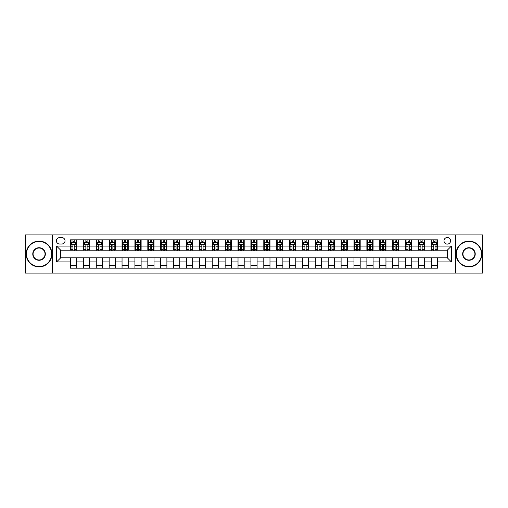 <?xml version="1.0" encoding="UTF-8"?>
<svg xmlns="http://www.w3.org/2000/svg" width="508" height="508" viewBox="0 0 508 508"><rect width="100%" height="100%" fill="white"/><g stroke="black" fill="none" stroke-linecap="round" stroke-linejoin="round"><path stroke-width="0.76" d="M447.294 237.503A3.302 3.302 0 0 0 443.992 240.805A3.302 3.302 0 0 0 447.294 244.1A3.302 3.302 0 0 0 450.59 240.805A3.302 3.302 0 0 0 447.294 237.503M455.536 273.069L482.6 273.069L482.6 234.931L455.536 234.931L455.536 273.069L52.464 273.069L52.464 234.931L25.4 234.931L25.4 273.069L52.464 273.069M59.576 243.999L61.843 243.999A3.194 3.194 0 0 0 65.037 240.805A3.194 3.194 0 0 0 61.843 237.611L59.576 237.611A3.194 3.194 0 0 0 56.375 240.805A3.194 3.194 0 0 0 59.576 243.999M455.536 234.931L52.464 234.931M70.504 261.938L56.585 261.938L56.585 246.062L70.504 246.062L70.504 250.184L60.706 250.184L60.706 257.816L70.504 257.816L70.504 268.173L437.496 268.173L437.496 257.816L447.294 257.816L447.294 250.184L437.496 250.184L437.496 246.062L451.415 246.062L451.415 261.938L437.496 261.938M437.496 246.062L437.496 239.827L70.504 239.827L70.504 246.062M431.311 239.827L431.311 250.184L431.832 250.184M433.788 250.184L435.026 250.184M436.982 250.184L437.496 250.184M431.311 250.184L424.097 250.184M418.427 239.827L418.427 250.184L418.941 250.184M420.903 250.184L422.135 250.184M418.427 250.184L411.213 250.184M405.543 239.827L405.543 250.184L406.057 250.184M408.013 250.184L409.251 250.184M405.543 250.184L398.323 250.184M392.652 239.827L392.652 250.184L393.173 250.184M395.129 250.184L396.367 250.184M392.652 250.184L385.439 250.184M379.768 239.827L379.768 250.184L380.282 250.184M382.245 250.184L383.483 250.184M379.768 250.184L372.555 250.184M366.884 239.827L366.884 250.184L367.398 250.184M369.354 250.184L370.592 250.184M366.884 250.184L359.664 250.184M353.993 239.827L353.993 250.184L354.514 250.184M356.47 250.184L357.708 250.184M353.993 250.184L346.78 250.184M341.109 239.827L341.109 250.184L341.624 250.184M343.586 250.184L344.824 250.184M341.109 250.184L333.896 250.184M328.225 239.827L328.225 250.184L328.74 250.184M330.695 250.184L331.934 250.184M328.225 250.184L321.005 250.184M315.341 239.827L315.341 250.184L315.855 250.184M317.811 250.184L319.049 250.184M315.341 250.184L308.121 250.184M302.451 239.827L302.451 250.184L302.965 250.184M304.927 250.184L306.165 250.184M302.451 250.184L295.237 250.184M289.566 239.827L289.566 250.184L290.081 250.184M292.043 250.184L293.275 250.184M289.566 250.184L282.346 250.184M276.682 239.827L276.682 250.184L277.197 250.184M279.152 250.184L280.391 250.184M276.682 250.184L269.462 250.184M263.792 239.827L263.792 250.184L264.306 250.184M266.268 250.184L267.506 250.184M263.792 250.184L256.578 250.184M250.908 239.827L250.908 250.184L251.422 250.184M253.384 250.184L254.616 250.184M250.908 250.184L243.694 250.184M238.023 239.827L238.023 250.184L238.538 250.184M240.494 250.184L241.732 250.184M238.023 250.184L230.803 250.184M225.133 239.827L225.133 250.184L225.654 250.184M227.609 250.184L228.848 250.184M225.133 250.184L217.919 250.184M212.249 239.827L212.249 250.184L212.763 250.184M214.725 250.184L215.957 250.184M212.249 250.184L205.035 250.184M199.365 239.827L199.365 250.184L199.879 250.184M201.835 250.184L203.073 250.184M199.365 250.184L192.145 250.184M186.474 239.827L186.474 250.184L186.995 250.184M188.951 250.184L190.189 250.184M186.474 250.184L179.261 250.184M173.59 239.827L173.59 250.184L174.104 250.184M176.066 250.184L177.305 250.184M173.59 250.184L166.376 250.184M160.706 239.827L160.706 250.184L161.22 250.184M163.176 250.184L164.414 250.184M160.706 250.184L153.486 250.184M147.815 239.827L147.815 250.184L148.336 250.184M150.292 250.184L151.53 250.184M147.815 250.184L140.602 250.184M134.931 239.827L134.931 250.184L135.446 250.184M137.408 250.184L138.646 250.184M134.931 250.184L127.718 250.184M122.047 239.827L122.047 250.184L122.561 250.184M124.517 250.184L125.755 250.184M122.047 250.184L114.827 250.184M109.163 239.827L109.163 250.184L109.677 250.184M111.633 250.184L112.871 250.184M109.163 250.184L101.943 250.184M96.272 239.827L96.272 250.184L96.787 250.184M98.749 250.184L99.987 250.184M96.272 250.184L89.059 250.184M83.388 239.827L83.388 250.184L83.903 250.184M85.865 250.184L87.097 250.184M83.388 250.184L76.168 250.184M70.504 250.184L71.018 250.184M72.974 250.184L74.212 250.184M70.504 257.816L76.689 257.816L76.689 268.173M437.496 257.816L76.689 257.816M76.689 239.827L76.689 250.184M70.504 242.405L71.018 242.405M72.974 242.405L74.212 242.405M76.168 242.405L76.689 242.405M70.504 265.595L76.689 265.595M83.388 257.816L83.388 268.173M89.573 239.827L89.573 250.184M83.388 242.405L83.903 242.405M85.865 242.405L87.097 242.405M89.059 242.405L89.573 242.405M89.573 257.816L89.573 268.173M83.388 265.595L89.573 265.595M96.272 257.816L96.272 268.173M102.457 257.816L102.457 268.173M96.272 265.595L102.457 265.595M102.457 239.827L102.457 250.184M96.272 242.405L96.787 242.405M98.749 242.405L99.987 242.405M101.943 242.405L102.457 242.405M109.163 257.816L109.163 268.173M115.348 257.816L115.348 268.173M109.163 265.595L115.348 265.595M115.348 239.827L115.348 250.184M109.163 242.405L109.677 242.405M111.633 242.405L112.871 242.405M114.827 242.405L115.348 242.405M122.047 257.816L122.047 268.173M128.232 257.816L128.232 268.173M122.047 265.595L128.232 265.595M128.232 239.827L128.232 250.184M122.047 242.405L122.561 242.405M124.517 242.405L125.755 242.405M127.718 242.405L128.232 242.405M134.931 257.816L134.931 268.173M141.116 257.816L141.116 268.173M134.931 265.595L141.116 265.595M141.116 239.827L141.116 250.184M134.931 242.405L135.446 242.405M137.408 242.405L138.646 242.405M140.602 242.405L141.116 242.405M147.815 257.816L147.815 268.173M154.007 257.816L154.007 268.173M147.815 265.595L154.007 265.595M154.007 239.827L154.007 250.184M147.815 242.405L148.336 242.405M150.292 242.405L151.53 242.405M153.486 242.405L154.007 242.405M160.706 257.816L160.706 268.173M166.891 257.816L166.891 268.173M160.706 265.595L166.891 265.595M166.891 239.827L166.891 250.184M160.706 242.405L161.22 242.405M163.176 242.405L164.414 242.405M166.376 242.405L166.891 242.405M173.59 257.816L173.59 268.173M179.775 257.816L179.775 268.173M173.59 265.595L179.775 265.595M179.775 239.827L179.775 250.184M173.59 242.405L174.104 242.405M176.066 242.405L177.305 242.405M179.261 242.405L179.775 242.405M186.474 257.816L186.474 268.173M192.659 257.816L192.659 268.173M186.474 265.595L192.659 265.595M192.659 239.827L192.659 250.184M186.474 242.405L186.995 242.405M188.951 242.405L190.189 242.405M192.145 242.405L192.659 242.405M199.365 257.816L199.365 268.173M205.549 257.816L205.549 268.173M199.365 265.595L205.549 265.595M205.549 239.827L205.549 250.184M199.365 242.405L199.879 242.405M201.835 242.405L203.073 242.405M205.035 242.405L205.549 242.405M212.249 257.816L212.249 268.173M218.434 257.816L218.434 268.173M212.249 265.595L218.434 265.595M218.434 239.827L218.434 250.184M212.249 242.405L212.763 242.405M214.725 242.405L215.957 242.405M217.919 242.405L218.434 242.405M225.133 257.816L225.133 268.173M231.318 257.816L231.318 268.173M225.133 265.595L231.318 265.595M231.318 239.827L231.318 250.184M225.133 242.405L225.654 242.405M227.609 242.405L228.848 242.405M230.803 242.405L231.318 242.405M238.023 257.816L238.023 268.173M244.208 257.816L244.208 268.173M238.023 265.595L244.208 265.595M244.208 239.827L244.208 250.184M238.023 242.405L238.538 242.405M240.494 242.405L241.732 242.405M243.694 242.405L244.208 242.405M250.908 257.816L250.908 268.173M257.092 257.816L257.092 268.173M250.908 265.595L257.092 265.595M257.092 239.827L257.092 250.184M250.908 242.405L251.422 242.405M253.384 242.405L254.616 242.405M256.578 242.405L257.092 242.405M263.792 257.816L263.792 268.173M269.977 257.816L269.977 268.173M263.792 265.595L269.977 265.595M269.977 239.827L269.977 250.184M263.792 242.405L264.306 242.405M266.268 242.405L267.506 242.405M269.462 242.405L269.977 242.405M276.682 257.816L276.682 268.173M282.867 257.816L282.867 268.173M276.682 265.595L282.867 265.595M282.867 239.827L282.867 250.184M276.682 242.405L277.197 242.405M279.152 242.405L280.391 242.405M282.346 242.405L282.867 242.405M289.566 257.816L289.566 268.173M295.751 257.816L295.751 268.173M289.566 265.595L295.751 265.595M295.751 239.827L295.751 250.184M289.566 242.405L290.081 242.405M292.043 242.405L293.275 242.405M295.237 242.405L295.751 242.405M302.451 257.816L302.451 268.173M308.635 257.816L308.635 268.173M302.451 265.595L308.635 265.595M308.635 239.827L308.635 250.184M302.451 242.405L302.965 242.405M304.927 242.405L306.165 242.405M308.121 242.405L308.635 242.405M315.341 257.816L315.341 268.173M321.526 257.816L321.526 268.173M315.341 265.595L321.526 265.595M321.526 239.827L321.526 250.184M315.341 242.405L315.855 242.405M317.811 242.405L319.049 242.405M321.005 242.405L321.526 242.405M328.225 257.816L328.225 268.173M334.41 257.816L334.41 268.173M328.225 265.595L334.41 265.595M334.41 239.827L334.41 250.184M328.225 242.405L328.74 242.405M330.695 242.405L331.934 242.405M333.896 242.405L334.41 242.405M341.109 257.816L341.109 268.173M347.294 257.816L347.294 268.173M341.109 265.595L347.294 265.595M347.294 239.827L347.294 250.184M341.109 242.405L341.624 242.405M343.586 242.405L344.824 242.405M346.78 242.405L347.294 242.405M353.993 257.816L353.993 268.173M360.185 257.816L360.185 268.173M353.993 265.595L360.185 265.595M360.185 239.827L360.185 250.184M353.993 242.405L354.514 242.405M356.47 242.405L357.708 242.405M359.664 242.405L360.185 242.405M366.884 257.816L366.884 268.173M373.069 257.816L373.069 268.173M366.884 265.595L373.069 265.595M373.069 239.827L373.069 250.184M366.884 242.405L367.398 242.405M369.354 242.405L370.592 242.405M372.555 242.405L373.069 242.405M379.768 257.816L379.768 268.173M385.953 257.816L385.953 268.173M379.768 265.595L385.953 265.595M385.953 239.827L385.953 250.184M379.768 242.405L380.282 242.405M382.245 242.405L383.483 242.405M385.439 242.405L385.953 242.405M392.652 257.816L392.652 268.173M398.837 257.816L398.837 268.173M392.652 265.595L398.837 265.595M398.837 239.827L398.837 250.184M392.652 242.405L393.173 242.405M395.129 242.405L396.367 242.405M398.323 242.405L398.837 242.405M405.543 257.816L405.543 268.173M411.728 257.816L411.728 268.173M405.543 265.595L411.728 265.595M411.728 239.827L411.728 250.184M405.543 242.405L406.057 242.405M408.013 242.405L409.251 242.405M411.213 242.405L411.728 242.405M418.427 257.816L418.427 268.173M424.612 257.816L424.612 268.173M418.427 265.595L424.612 265.595M424.612 239.827L424.612 250.184M418.427 242.405L418.941 242.405M420.903 242.405L422.135 242.405M424.097 242.405L424.612 242.405M431.311 257.816L431.311 268.173M431.311 265.595L437.496 265.595M431.311 242.405L431.832 242.405M433.788 242.405L435.026 242.405M436.982 242.405L437.496 242.405M60.706 250.184L56.585 246.062M60.706 257.816L56.585 261.938M451.415 246.062L447.294 250.184M451.415 261.938L447.294 257.816M74.212 241.167L72.974 241.167M76.168 249.511L74.212 249.511L74.212 250.806L76.168 250.806L76.168 244.513L75.14 242.456L72.047 242.456L71.018 244.513L71.018 250.806L72.974 250.806L72.974 249.511L71.018 249.511M71.018 244.513L71.018 239.827M76.168 244.513L76.168 239.827M72.974 242.456L72.974 239.827M74.212 239.827L74.212 242.456M74.212 249.511L74.212 245.288C73.8 244.494 73.387 244.494 72.974 245.288L72.974 249.511M87.097 241.167L85.865 241.167M89.059 249.511L87.097 249.511L87.097 250.806L89.059 250.806L89.059 244.513L88.024 242.456L84.931 242.456L83.903 244.513L83.903 250.806L85.865 250.806L85.865 249.511L83.903 249.511M83.903 244.513L83.903 239.827M89.059 244.513L89.059 239.827M85.865 242.456L85.865 239.827M87.097 239.827L87.097 242.456M87.097 249.511L87.097 245.288C86.684 244.494 86.277 244.494 85.865 245.288L85.865 249.511M99.987 241.167L98.749 241.167M101.943 249.511L99.987 249.511L99.987 250.806L101.943 250.806L101.943 244.513L100.914 242.456L97.822 242.456L96.787 244.513L96.787 250.806L98.749 250.806L98.749 249.511L96.787 249.511M96.787 244.513L96.787 239.827M101.943 244.513L101.943 239.827M98.749 242.456L98.749 239.827M99.987 239.827L99.987 242.456M99.987 249.511L99.987 245.288C99.574 244.494 99.162 244.494 98.749 245.288L98.749 249.511M112.871 241.167L111.633 241.167M114.827 249.511L112.871 249.511L112.871 250.806L114.827 250.806L114.827 244.513L113.798 242.456L110.706 242.456L109.677 244.513L109.677 250.806L111.633 250.806L111.633 249.511L109.677 249.511M109.677 244.513L109.677 239.827M114.827 244.513L114.827 239.827M111.633 242.456L111.633 239.827M112.871 239.827L112.871 242.456M112.871 249.511L112.871 245.288C112.459 244.494 112.046 244.494 111.633 245.288L111.633 249.511M125.755 241.167L124.517 241.167M127.718 249.511L125.755 249.511L125.755 250.806L127.718 250.806L127.718 244.513L126.683 242.456L123.59 242.456L122.561 244.513L122.561 250.806L124.517 250.806L124.517 249.511L122.561 249.511M122.561 244.513L122.561 239.827M127.718 244.513L127.718 239.827M124.517 242.456L124.517 239.827M125.755 239.827L125.755 242.456M125.755 249.511L125.755 245.288C125.343 244.494 124.93 244.494 124.517 245.288L124.517 249.511M39.059 241.421A12.579 12.579 0 0 0 26.48 254A12.579 12.579 0 0 0 39.059 266.579A12.579 12.579 0 0 0 51.638 254A12.579 12.579 0 0 0 39.059 241.421M39.059 266.884A12.884 12.884 0 0 1 26.175 254A12.884 12.884 0 0 1 39.059 241.116A12.884 12.884 0 0 1 51.943 254A12.884 12.884 0 0 1 39.059 266.884M39.059 247.714A6.287 6.287 0 0 1 45.345 254A6.287 6.287 0 0 1 39.059 260.286A6.287 6.287 0 0 1 32.772 254A6.287 6.287 0 0 1 39.059 247.714M39.059 259.982A5.982 5.982 0 0 0 45.041 254A5.982 5.982 0 0 0 39.059 248.018A5.982 5.982 0 0 0 33.077 254A5.982 5.982 0 0 0 39.059 259.982M468.941 241.421A12.579 12.579 0 0 0 456.362 254A12.579 12.579 0 0 0 468.941 266.579A12.579 12.579 0 0 0 481.52 254A12.579 12.579 0 0 0 468.941 241.421M468.941 266.884A12.884 12.884 0 0 1 456.057 254A12.884 12.884 0 0 1 468.941 241.116A12.884 12.884 0 0 1 481.825 254A12.884 12.884 0 0 1 468.941 266.884M468.941 247.714A6.287 6.287 0 0 1 475.228 254A6.287 6.287 0 0 1 468.941 260.286A6.287 6.287 0 0 1 462.655 254A6.287 6.287 0 0 1 468.941 247.714M468.941 259.982A5.982 5.982 0 0 0 474.923 254A5.982 5.982 0 0 0 468.941 248.018A5.982 5.982 0 0 0 462.959 254A5.982 5.982 0 0 0 468.941 259.982M138.646 241.167L137.408 241.167M140.602 249.511L138.646 249.511L138.646 250.806L140.602 250.806L140.602 244.513L139.573 242.456L136.481 242.456L135.446 244.513L135.446 250.806L137.408 250.806L137.408 249.511L135.446 249.511M135.446 244.513L135.446 239.827M140.602 244.513L140.602 239.827M137.408 242.456L137.408 239.827M138.646 239.827L138.646 242.456M138.646 249.511L138.646 245.288C138.233 244.494 137.82 244.494 137.408 245.288L137.408 249.511M151.53 241.167L150.292 241.167M153.486 249.511L151.53 249.511L151.53 250.806L153.486 250.806L153.486 244.513L152.457 242.456L149.365 242.456L148.336 244.513L148.336 250.806L150.292 250.806L150.292 249.511L148.336 249.511M148.336 244.513L148.336 239.827M153.486 244.513L153.486 239.827M150.292 242.456L150.292 239.827M151.53 239.827L151.53 242.456M151.53 249.511L151.53 245.288C151.117 244.494 150.705 244.494 150.292 245.288L150.292 249.511M164.414 241.167L163.176 241.167M166.376 249.511L164.414 249.511L164.414 250.806L166.376 250.806L166.376 244.513L165.341 242.456L162.249 242.456L161.22 244.513L161.22 250.806L163.176 250.806L163.176 249.511L161.22 249.511M161.22 244.513L161.22 239.827M166.376 244.513L166.376 239.827M163.176 242.456L163.176 239.827M164.414 239.827L164.414 242.456M164.414 249.511L164.414 245.288C164.001 244.494 163.589 244.494 163.176 245.288L163.176 249.511M177.305 241.167L176.066 241.167M179.261 249.511L177.305 249.511L177.305 250.806L179.261 250.806L179.261 244.513L178.232 242.456L175.139 242.456L174.104 244.513L174.104 250.806L176.066 250.806L176.066 249.511L174.104 249.511M174.104 244.513L174.104 239.827M179.261 244.513L179.261 239.827M176.066 242.456L176.066 239.827M177.305 239.827L177.305 242.456M177.305 249.511L177.305 245.288C176.892 244.494 176.479 244.494 176.066 245.288L176.066 249.511M190.189 241.167L188.951 241.167M192.145 249.511L190.189 249.511L190.189 250.806L192.145 250.806L192.145 244.513L191.116 242.456L188.024 242.456L186.995 244.513L186.995 250.806L188.951 250.806L188.951 249.511L186.995 249.511M186.995 244.513L186.995 239.827M192.145 244.513L192.145 239.827M188.951 242.456L188.951 239.827M190.189 239.827L190.189 242.456M190.189 249.511L190.189 245.288C189.776 244.494 189.363 244.494 188.951 245.288L188.951 249.511M203.073 241.167L201.835 241.167M205.035 249.511L203.073 249.511L203.073 250.806L205.035 250.806L205.035 244.513L204 242.456L200.908 242.456L199.879 244.513L199.879 250.806L201.835 250.806L201.835 249.511L199.879 249.511M199.879 244.513L199.879 239.827M205.035 244.513L205.035 239.827M201.835 242.456L201.835 239.827M203.073 239.827L203.073 242.456M203.073 249.511L203.073 245.288C202.66 244.494 202.248 244.494 201.835 245.288L201.835 249.511M215.957 241.167L214.725 241.167M217.919 249.511L215.957 249.511L215.957 250.806L217.919 250.806L217.919 244.513L216.891 242.456L213.798 242.456L212.763 244.513L212.763 250.806L214.725 250.806L214.725 249.511L212.763 249.511M212.763 244.513L212.763 239.827M217.919 244.513L217.919 239.827M214.725 242.456L214.725 239.827M215.957 239.827L215.957 242.456M215.957 249.511L215.957 245.288C215.551 244.494 215.138 244.494 214.725 245.288L214.725 249.511M228.848 241.167L227.609 241.167M230.803 249.511L228.848 249.511L228.848 250.806L230.803 250.806L230.803 244.513L229.775 242.456L226.682 242.456L225.654 244.513L225.654 250.806L227.609 250.806L227.609 249.511L225.654 249.511M225.654 244.513L225.654 239.827M230.803 244.513L230.803 239.827M227.609 242.456L227.609 239.827M228.848 239.827L228.848 242.456M228.848 249.511L228.848 245.288C228.435 244.494 228.022 244.494 227.609 245.288L227.609 249.511M241.732 241.167L240.494 241.167M243.694 249.511L241.732 249.511L241.732 250.806L243.694 250.806L243.694 244.513L242.659 242.456L239.566 242.456L238.538 244.513L238.538 250.806L240.494 250.806L240.494 249.511L238.538 249.511M238.538 244.513L238.538 239.827M243.694 244.513L243.694 239.827M240.494 242.456L240.494 239.827M241.732 239.827L241.732 242.456M241.732 249.511L241.732 245.288C241.319 244.494 240.906 244.494 240.494 245.288L240.494 249.511M254.616 241.167L253.384 241.167M256.578 249.511L254.616 249.511L254.616 250.806L256.578 250.806L256.578 244.513L255.549 242.456L252.451 242.456L251.422 244.513L251.422 250.806L253.384 250.806L253.384 249.511L251.422 249.511M251.422 244.513L251.422 239.827M256.578 244.513L256.578 239.827M253.384 242.456L253.384 239.827M254.616 239.827L254.616 242.456M254.616 249.511L254.616 245.288C254.21 244.494 253.797 244.494 253.384 245.288L253.384 249.511M267.506 241.167L266.268 241.167M269.462 249.511L267.506 249.511L267.506 250.806L269.462 250.806L269.462 244.513L268.434 242.456L265.341 242.456L264.306 244.513L264.306 250.806L266.268 250.806L266.268 249.511L264.306 249.511M264.306 244.513L264.306 239.827M269.462 244.513L269.462 239.827M266.268 242.456L266.268 239.827M267.506 239.827L267.506 242.456M267.506 249.511L267.506 245.288C267.094 244.494 266.681 244.494 266.268 245.288L266.268 249.511M280.391 241.167L279.152 241.167M282.346 249.511L280.391 249.511L280.391 250.806L282.346 250.806L282.346 244.513L281.318 242.456L278.225 242.456L277.197 244.513L277.197 250.806L279.152 250.806L279.152 249.511L277.197 249.511M277.197 244.513L277.197 239.827M282.346 244.513L282.346 239.827M279.152 242.456L279.152 239.827M280.391 239.827L280.391 242.456M280.391 249.511L280.391 245.288C279.978 244.494 279.565 244.494 279.152 245.288L279.152 249.511M293.275 241.167L292.043 241.167M295.237 249.511L293.275 249.511L293.275 250.806L295.237 250.806L295.237 244.513L294.202 242.456L291.109 242.456L290.081 244.513L290.081 250.806L292.043 250.806L292.043 249.511L290.081 249.511M290.081 244.513L290.081 239.827M295.237 244.513L295.237 239.827M292.043 242.456L292.043 239.827M293.275 239.827L293.275 242.456M293.275 249.511L293.275 245.288C292.862 244.494 292.456 244.494 292.043 245.288L292.043 249.511M306.165 241.167L304.927 241.167M308.121 249.511L306.165 249.511L306.165 250.806L308.121 250.806L308.121 244.513L307.092 242.456L304 242.456L302.965 244.513L302.965 250.806L304.927 250.806L304.927 249.511L302.965 249.511M302.965 244.513L302.965 239.827M308.121 244.513L308.121 239.827M304.927 242.456L304.927 239.827M306.165 239.827L306.165 242.456M306.165 249.511L306.165 245.288C305.752 244.494 305.34 244.494 304.927 245.288L304.927 249.511M319.049 241.167L317.811 241.167M321.005 249.511L319.049 249.511L319.049 250.806L321.005 250.806L321.005 244.513L319.976 242.456L316.884 242.456L315.855 244.513L315.855 250.806L317.811 250.806L317.811 249.511L315.855 249.511M315.855 244.513L315.855 239.827M321.005 244.513L321.005 239.827M317.811 242.456L317.811 239.827M319.049 239.827L319.049 242.456M319.049 249.511L319.049 245.288C318.637 244.494 318.224 244.494 317.811 245.288L317.811 249.511M331.934 241.167L330.695 241.167M333.896 249.511L331.934 249.511L331.934 250.806L333.896 250.806L333.896 244.513L332.861 242.456L329.768 242.456L328.74 244.513L328.74 250.806L330.695 250.806L330.695 249.511L328.74 249.511M328.74 244.513L328.74 239.827M333.896 244.513L333.896 239.827M330.695 242.456L330.695 239.827M331.934 239.827L331.934 242.456M331.934 249.511L331.934 245.288C331.521 244.494 331.108 244.494 330.695 245.288L330.695 249.511M344.824 241.167L343.586 241.167M346.78 249.511L344.824 249.511L344.824 250.806L346.78 250.806L346.78 244.513L345.751 242.456L342.659 242.456L341.624 244.513L341.624 250.806L343.586 250.806L343.586 249.511L341.624 249.511M341.624 244.513L341.624 239.827M346.78 244.513L346.78 239.827M343.586 242.456L343.586 239.827M344.824 239.827L344.824 242.456M344.824 249.511L344.824 245.288C344.411 244.494 343.999 244.494 343.586 245.288L343.586 249.511M357.708 241.167L356.47 241.167M359.664 249.511L357.708 249.511L357.708 250.806L359.664 250.806L359.664 244.513L358.635 242.456L355.543 242.456L354.514 244.513L354.514 250.806L356.47 250.806L356.47 249.511L354.514 249.511M354.514 244.513L354.514 239.827M359.664 244.513L359.664 239.827M356.47 242.456L356.47 239.827M357.708 239.827L357.708 242.456M357.708 249.511L357.708 245.288C357.295 244.494 356.883 244.494 356.47 245.288L356.47 249.511M370.592 241.167L369.354 241.167M372.555 249.511L370.592 249.511L370.592 250.806L372.555 250.806L372.555 244.513L371.519 242.456L368.427 242.456L367.398 244.513L367.398 250.806L369.354 250.806L369.354 249.511L367.398 249.511M367.398 244.513L367.398 239.827M372.555 244.513L372.555 239.827M369.354 242.456L369.354 239.827M370.592 239.827L370.592 242.456M370.592 249.511L370.592 245.288C370.18 244.494 369.767 244.494 369.354 245.288L369.354 249.511M383.483 241.167L382.245 241.167M385.439 249.511L383.483 249.511L383.483 250.806L385.439 250.806L385.439 244.513L384.41 242.456L381.317 242.456L380.282 244.513L380.282 250.806L382.245 250.806L382.245 249.511L380.282 249.511M380.282 244.513L380.282 239.827M385.439 244.513L385.439 239.827M382.245 242.456L382.245 239.827M383.483 239.827L383.483 242.456M383.483 249.511L383.483 245.288C383.07 244.494 382.657 244.494 382.245 245.288L382.245 249.511M396.367 241.167L395.129 241.167M398.323 249.511L396.367 249.511L396.367 250.806L398.323 250.806L398.323 244.513L397.294 242.456L394.202 242.456L393.173 244.513L393.173 250.806L395.129 250.806L395.129 249.511L393.173 249.511M393.173 244.513L393.173 239.827M398.323 244.513L398.323 239.827M395.129 242.456L395.129 239.827M396.367 239.827L396.367 242.456M396.367 249.511L396.367 245.288C395.954 244.494 395.541 244.494 395.129 245.288L395.129 249.511M409.251 241.167L408.013 241.167M411.213 249.511L409.251 249.511L409.251 250.806L411.213 250.806L411.213 244.513L410.178 242.456L407.086 242.456L406.057 244.513L406.057 250.806L408.013 250.806L408.013 249.511L406.057 249.511M406.057 244.513L406.057 239.827M411.213 244.513L411.213 239.827M408.013 242.456L408.013 239.827M409.251 239.827L409.251 242.456M409.251 249.511L409.251 245.288C408.838 244.494 408.426 244.494 408.013 245.288L408.013 249.511M422.135 241.167L420.903 241.167M424.097 249.511L422.135 249.511L422.135 250.806L424.097 250.806L424.097 244.513L423.069 242.456L419.976 242.456L418.941 244.513L418.941 250.806L420.903 250.806L420.903 249.511L418.941 249.511M418.941 244.513L418.941 239.827M424.097 244.513L424.097 239.827M420.903 242.456L420.903 239.827M422.135 239.827L422.135 242.456M422.135 249.511L422.135 245.288C421.729 244.494 421.316 244.494 420.903 245.288L420.903 249.511M435.026 241.167L433.788 241.167M436.982 249.511L435.026 249.511L435.026 250.806L436.982 250.806L436.982 244.513L435.953 242.456L432.86 242.456L431.832 244.513L431.832 250.806L433.788 250.806L433.788 249.511L431.832 249.511M431.832 244.513L431.832 239.827M436.982 244.513L436.982 239.827M433.788 242.456L433.788 239.827M435.026 239.827L435.026 242.456M435.026 249.511L435.026 245.288C434.613 244.494 434.2 244.494 433.788 245.288L433.788 249.511M83.388 261.938L76.689 261.938M83.388 246.062L76.689 246.062M96.272 246.062L89.573 246.062M96.272 261.938L89.573 261.938M109.163 246.062L102.457 246.062M109.163 261.938L102.457 261.938M122.047 246.062L115.348 246.062M122.047 261.938L115.348 261.938M134.931 246.062L128.232 246.062M134.931 261.938L128.232 261.938M147.815 246.062L141.116 246.062M147.815 261.938L141.116 261.938M160.706 246.062L154.007 246.062M160.706 261.938L154.007 261.938M173.59 246.062L166.891 246.062M173.59 261.938L166.891 261.938M186.474 246.062L179.775 246.062M186.474 261.938L179.775 261.938M199.365 246.062L192.659 246.062M199.365 261.938L192.659 261.938M212.249 246.062L205.549 246.062M212.249 261.938L205.549 261.938M225.133 246.062L218.434 246.062M225.133 261.938L218.434 261.938M238.023 246.062L231.318 246.062M238.023 261.938L231.318 261.938M250.908 246.062L244.208 246.062M250.908 261.938L244.208 261.938M263.792 246.062L257.092 246.062M263.792 261.938L257.092 261.938M276.682 246.062L269.977 246.062M276.682 261.938L269.977 261.938M289.566 246.062L282.867 246.062M289.566 261.938L282.867 261.938M302.451 246.062L295.751 246.062M302.451 261.938L295.751 261.938M315.341 246.062L308.635 246.062M315.341 261.938L308.635 261.938M328.225 246.062L321.526 246.062M328.225 261.938L321.526 261.938M341.109 246.062L334.41 246.062M341.109 261.938L334.41 261.938M353.993 246.062L347.294 246.062M353.993 261.938L347.294 261.938M366.884 246.062L360.185 246.062M366.884 261.938L360.185 261.938M379.768 246.062L373.069 246.062M379.768 261.938L373.069 261.938M392.652 246.062L385.953 246.062M392.652 261.938L385.953 261.938M405.543 246.062L398.837 246.062M405.543 261.938L398.837 261.938M418.427 246.062L411.728 246.062M418.427 261.938L411.728 261.938M431.311 246.062L424.612 246.062M431.311 261.938L424.612 261.938M76.143 244.462L71.044 244.462M71.018 242.576L71.984 242.576M75.203 242.576L76.168 242.576M72.974 246.748L71.018 246.748M76.168 246.748L74.212 246.748M74.212 241.821L72.974 241.821M89.033 244.462L83.928 244.462M83.903 242.576L84.874 242.576M88.087 242.576L89.059 242.576M85.865 246.748L83.903 246.748M89.059 246.748L87.097 246.748M87.097 241.821L85.865 241.821M101.918 244.462L96.812 244.462M96.787 242.576L97.758 242.576M100.978 242.576L101.943 242.576M98.749 246.748L96.787 246.748M101.943 246.748L99.987 246.748M99.987 241.821L98.749 241.821M114.802 244.462L109.703 244.462M109.677 242.576L110.642 242.576M113.862 242.576L114.827 242.576M111.633 246.748L109.677 246.748M114.827 246.748L112.871 246.748M112.871 241.821L111.633 241.821M127.692 244.462L122.587 244.462M122.561 242.576L123.533 242.576M126.746 242.576L127.718 242.576M124.517 246.748L122.561 246.748M127.718 246.748L125.755 246.748M125.755 241.821L124.517 241.821M140.576 244.462L135.471 244.462M135.446 242.576L136.417 242.576M139.63 242.576L140.602 242.576M137.408 246.748L135.446 246.748M140.602 246.748L138.646 246.748M138.646 241.821L137.408 241.821M153.46 244.462L148.361 244.462M148.336 242.576L149.301 242.576M152.521 242.576L153.486 242.576M150.292 246.748L148.336 246.748M153.486 246.748L151.53 246.748M151.53 241.821L150.292 241.821M166.351 244.462L161.246 244.462M161.22 242.576L162.192 242.576M165.405 242.576L166.376 242.576M163.176 246.748L161.22 246.748M166.376 246.748L164.414 246.748M164.414 241.821L163.176 241.821M179.235 244.462L174.13 244.462M174.104 242.576L175.076 242.576M178.289 242.576L179.261 242.576M176.066 246.748L174.104 246.748M179.261 246.748L177.305 246.748M177.305 241.821L176.066 241.821M192.119 244.462L187.02 244.462M186.995 242.576L187.96 242.576M191.179 242.576L192.145 242.576M188.951 246.748L186.995 246.748M192.145 246.748L190.189 246.748M190.189 241.821L188.951 241.821M205.01 244.462L199.904 244.462M199.879 242.576L200.844 242.576M204.064 242.576L205.035 242.576M201.835 246.748L199.879 246.748M205.035 246.748L203.073 246.748M203.073 241.821L201.835 241.821M217.894 244.462L212.789 244.462M212.763 242.576L213.735 242.576M216.948 242.576L217.919 242.576M214.725 246.748L212.763 246.748M217.919 246.748L215.957 246.748M215.957 241.821L214.725 241.821M230.778 244.462L225.679 244.462M225.654 242.576L226.619 242.576M229.838 242.576L230.803 242.576M227.609 246.748L225.654 246.748M230.803 246.748L228.848 246.748M228.848 241.821L227.609 241.821M243.662 244.462L238.563 244.462M238.538 242.576L239.503 242.576M242.722 242.576L243.694 242.576M240.494 246.748L238.538 246.748M243.694 246.748L241.732 246.748M241.732 241.821L240.494 241.821M256.553 244.462L251.447 244.462M251.422 242.576L252.393 242.576M255.607 242.576L256.578 242.576M253.384 246.748L251.422 246.748M256.578 246.748L254.616 246.748M254.616 241.821L253.384 241.821M269.437 244.462L264.338 244.462M264.306 242.576L265.278 242.576M268.497 242.576L269.462 242.576M266.268 246.748L264.306 246.748M269.462 246.748L267.506 246.748M267.506 241.821L266.268 241.821M282.321 244.462L277.222 244.462M277.197 242.576L278.162 242.576M281.381 242.576L282.346 242.576M279.152 246.748L277.197 246.748M282.346 246.748L280.391 246.748M280.391 241.821L279.152 241.821M295.212 244.462L290.106 244.462M290.081 242.576L291.052 242.576M294.265 242.576L295.237 242.576M292.043 246.748L290.081 246.748M295.237 246.748L293.275 246.748M293.275 241.821L292.043 241.821M308.096 244.462L302.99 244.462M302.965 242.576L303.936 242.576M307.156 242.576L308.121 242.576M304.927 246.748L302.965 246.748M308.121 246.748L306.165 246.748M306.165 241.821L304.927 241.821M320.98 244.462L315.881 244.462M315.855 242.576L316.821 242.576M320.04 242.576L321.005 242.576M317.811 246.748L315.855 246.748M321.005 246.748L319.049 246.748M319.049 241.821L317.811 241.821M333.87 244.462L328.765 244.462M328.74 242.576L329.711 242.576M332.924 242.576L333.896 242.576M330.695 246.748L328.74 246.748M333.896 246.748L331.934 246.748M331.934 241.821L330.695 241.821M346.754 244.462L341.649 244.462M341.624 242.576L342.595 242.576M345.808 242.576L346.78 242.576M343.586 246.748L341.624 246.748M346.78 246.748L344.824 246.748M344.824 241.821L343.586 241.821M359.639 244.462L354.54 244.462M354.514 242.576L355.479 242.576M358.699 242.576L359.664 242.576M356.47 246.748L354.514 246.748M359.664 246.748L357.708 246.748M357.708 241.821L356.47 241.821M372.529 244.462L367.424 244.462M367.398 242.576L368.37 242.576M371.583 242.576L372.555 242.576M369.354 246.748L367.398 246.748M372.555 246.748L370.592 246.748M370.592 241.821L369.354 241.821M385.413 244.462L380.308 244.462M380.282 242.576L381.254 242.576M384.467 242.576L385.439 242.576M382.245 246.748L380.282 246.748M385.439 246.748L383.483 246.748M383.483 241.821L382.245 241.821M398.297 244.462L393.198 244.462M393.173 242.576L394.138 242.576M397.358 242.576L398.323 242.576M395.129 246.748L393.173 246.748M398.323 246.748L396.367 246.748M396.367 241.821L395.129 241.821M411.188 244.462L406.082 244.462M406.057 242.576L407.022 242.576M410.242 242.576L411.213 242.576M408.013 246.748L406.057 246.748M411.213 246.748L409.251 246.748M409.251 241.821L408.013 241.821M424.072 244.462L418.967 244.462M418.941 242.576L419.913 242.576M423.126 242.576L424.097 242.576M420.903 246.748L418.941 246.748M424.097 246.748L422.135 246.748M422.135 241.821L420.903 241.821M436.956 244.462L431.857 244.462M431.832 242.576L432.797 242.576M436.016 242.576L436.982 242.576M433.788 246.748L431.832 246.748M436.982 246.748L435.026 246.748M435.026 241.821L433.788 241.821"/></g></svg>
